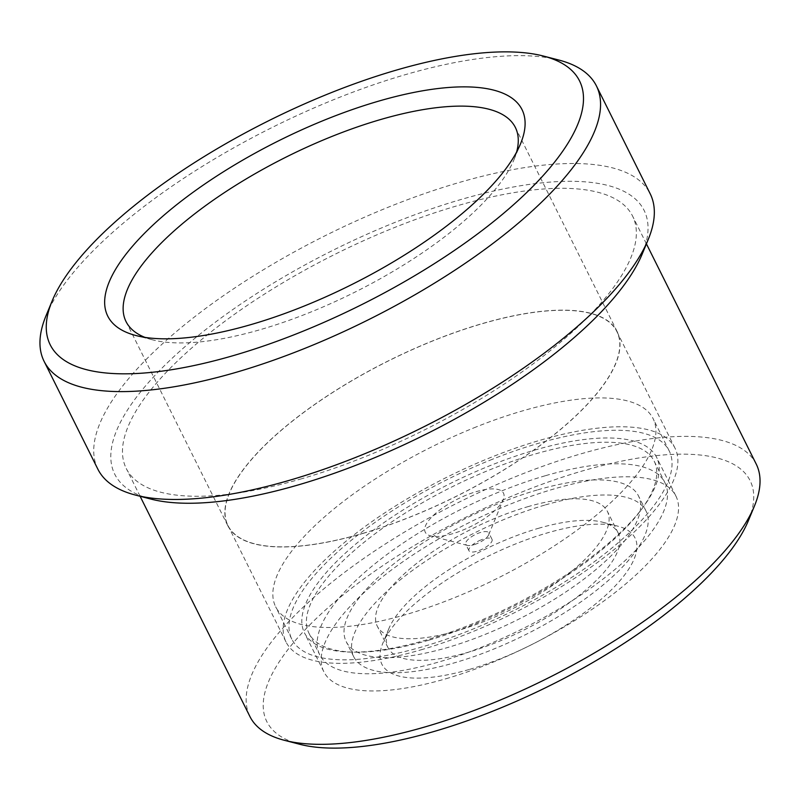<?xml version="1.0" encoding="UTF-8"?>
<svg xmlns="http://www.w3.org/2000/svg" width="800" height="800" viewBox="0 0 800 800"><rect width="100%" height="100%" fill="white"/><g stroke="black" fill="none" stroke-linecap="round" stroke-linejoin="round"><path stroke-width="0.6" stroke-dasharray="4 3" d="M489.88 460.28A210.87 73.47 153.5 0 1 669.23 450.96A210.87 73.47 153.5 0 1 471.14 629.82A210.87 73.47 153.5 0 1 291.8 639.14A210.87 73.47 153.5 0 1 489.88 460.28M473.75 427.92A210.87 73.47 153.5 0 1 653.09 418.6A210.87 73.47 153.5 0 1 455.01 597.47A210.87 73.47 153.5 0 1 275.66 606.78A210.87 73.47 153.5 0 1 473.75 427.92M476.71 543.75A12.86 4.48 153.5 0 1 467.35 545.4A12.86 4.48 153.5 0 1 465.78 544.32A12.86 4.48 153.5 0 1 477.86 533.41A12.86 4.48 153.5 0 1 488.79 532.84A12.86 4.48 153.5 0 1 488.71 534.74A12.86 4.48 153.5 0 1 476.71 543.75M481.08 539.88A12.86 4.48 -26.5 0 0 469 550.79A12.86 4.48 -26.5 0 0 479.94 550.22A12.86 4.48 -26.5 0 0 492.02 539.31A12.86 4.48 -26.5 0 0 481.08 539.88M466.32 495.12A43.72 15.23 -26.5 0 0 430.19 518.7A43.72 15.23 -26.5 0 0 430.58 535.87A43.72 15.23 -26.5 0 0 462.44 530.27A43.72 15.23 -26.5 0 0 503.23 499.65A43.72 15.23 -26.5 0 0 466.32 495.12M428.69 640.23A192.87 67.2 153.5 0 1 308.98 633.27A192.87 67.2 153.5 0 1 534.49 454.19A192.87 67.2 153.5 0 1 654.19 461.15A192.87 67.2 153.5 0 1 428.69 640.23M545.24 475.76A192.87 67.2 -26.5 0 0 319.74 654.84A192.87 67.2 -26.5 0 0 439.44 661.8A192.87 67.2 -26.5 0 0 664.95 482.72A192.87 67.2 -26.5 0 0 545.24 475.76M756.25 464.13A282.87 98.56 -26.5 0 0 580.69 453.92A282.87 98.56 -26.5 0 0 249.94 716.57M301.82 478.71A282.87 98.56 153.5 0 1 126.26 468.49A282.87 98.56 153.5 0 1 457 205.84A282.87 98.56 153.5 0 1 632.57 216.06A282.87 98.56 153.5 0 1 301.82 478.71M748.41 520.59A270.02 94.08 -26.5 0 0 582.54 470.91A270.02 94.08 -26.5 0 0 315.07 619.68A270.02 94.08 -26.5 0 0 299.75 744.28M150.8 499.05A295.73 103.04 153.5 0 1 167.59 362.59A295.73 103.04 153.5 0 1 460.53 199.64A295.73 103.04 153.5 0 1 642.2 254.05M97.87 469.18A308.59 107.52 153.5 0 1 458.67 182.65A308.59 107.52 153.5 0 1 650.2 193.8M469.68 669.35A141.44 49.28 -26.5 0 0 609.78 591.42A141.44 49.28 -26.5 0 0 617.81 526.16A141.44 49.28 -26.5 0 0 547.27 532.92A141.44 49.28 -26.5 0 0 382.79 643.33A141.44 49.28 -26.5 0 0 469.68 669.35M538.37 528.34A128.58 44.8 153.5 0 1 602.49 522.19A128.58 44.8 153.5 0 1 618.17 532.98A128.58 44.8 153.5 0 1 467.83 652.37A128.58 44.8 153.5 0 1 388.03 647.72A128.58 44.8 153.5 0 1 388.84 628.71A128.58 44.8 153.5 0 1 538.37 528.34M46.04 315.69A308.59 107.52 153.5 0 1 404.9 74.79A308.59 107.52 153.5 0 1 558.8 60.03M527.61 506.76A128.58 44.8 153.5 0 1 607.41 511.41A128.58 44.8 153.5 0 1 457.08 630.79A128.58 44.8 153.5 0 1 377.27 626.15A128.58 44.8 153.5 0 1 527.61 506.76M544.66 505.12A163.3 56.9 -26.5 0 0 353.73 656.74A163.3 56.9 -26.5 0 0 455.08 662.64A163.3 56.9 -26.5 0 0 646.01 511.02A163.3 56.9 -26.5 0 0 544.66 505.12M537.13 490.02A163.3 56.9 -26.5 0 0 346.2 641.64A163.3 56.9 -26.5 0 0 447.55 647.54A163.3 56.9 -26.5 0 0 638.48 495.92A163.3 56.9 -26.5 0 0 537.13 490.02M144.91 337.36A217.52 75.79 -26.5 0 0 152.56 339.84A217.52 75.79 -26.5 0 0 261.04 329.43A217.52 75.79 -26.5 0 0 513.99 159.63A217.52 75.79 -26.5 0 0 516.61 152.04M362.77 533.47A217.52 75.79 -26.5 0 0 617.1 331.51A217.52 75.79 -26.5 0 0 482.09 323.65A217.52 75.79 -26.5 0 0 227.77 525.62A217.52 75.79 -26.5 0 0 362.77 533.47M534.47 450.17A196.73 68.54 153.5 0 1 656.57 457.27A196.73 68.54 153.5 0 1 426.55 639.93A196.73 68.54 153.5 0 1 304.45 632.83A196.73 68.54 153.5 0 1 534.47 450.17M445.91 678.76A196.73 68.54 -26.5 0 0 675.93 496.1A196.73 68.54 -26.5 0 0 553.83 489A196.73 68.54 -26.5 0 0 323.81 671.66A196.73 68.54 -26.5 0 0 445.91 678.76M362.83 533.37A217.3 75.71 -26.5 0 0 616.9 331.6A217.3 75.71 -26.5 0 0 482.03 323.76A217.3 75.71 -26.5 0 0 227.96 525.52A217.3 75.71 -26.5 0 0 362.83 533.37M420.91 649.86A217.3 75.71 -26.5 0 0 674.98 448.09A217.3 75.71 -26.5 0 0 540.11 440.25A217.3 75.71 -26.5 0 0 286.04 642.01A217.3 75.71 -26.5 0 0 420.91 649.86M669.23 450.96L653.09 418.6M469 550.79L465.78 544.32M467.35 545.4L430.58 535.87M291.8 639.14L275.66 606.78M492.02 539.31L488.79 532.84M488.71 534.74L503.23 499.65M308.98 633.27L319.74 654.84M654.19 461.15L664.95 482.72M140.11 496.28L126.26 468.49M602.49 522.19L617.81 526.16M618.17 532.98L607.41 511.41M353.73 656.74L346.2 641.64M513.99 159.63L520.54 143.8M617.1 331.51L515.37 127.47M675.93 496.1L656.57 457.27M674.98 448.09L616.9 331.6M646.42 243.84L632.57 216.06M388.84 628.71L382.79 643.33M388.03 647.72L377.27 626.15M646.01 511.02L638.48 495.92M152.56 339.84L135.97 335.54M227.77 525.62L126.04 321.58M323.81 671.66L304.45 632.83M286.04 642.01L227.96 525.52"/><path stroke-width="1.2" d="M140.11 496.28L249.94 716.57A282.87 98.56 -26.5 0 0 284.43 740.31A282.87 98.56 -26.5 0 0 425.51 726.78A282.87 98.56 -26.5 0 0 754.46 505.96A282.87 98.56 -26.5 0 0 756.25 464.13L646.42 243.84M284.43 740.31L299.75 744.28A270.02 94.08 -26.5 0 0 434.41 731.37A270.02 94.08 -26.5 0 0 748.41 520.59L754.46 505.96M543.49 56.07L558.8 60.03A308.59 107.52 153.5 0 1 596.43 85.94L650.2 193.8A308.59 107.52 153.5 0 1 648.25 239.43L642.2 254.05A295.73 103.04 153.5 0 1 298.3 484.91A295.73 103.04 153.5 0 1 150.8 499.05L135.49 495.08A308.59 107.52 153.5 0 1 97.87 469.18L44.09 361.32A308.59 107.52 153.5 0 1 46.04 315.69L52.09 301.07A295.73 103.04 153.5 0 1 395.99 70.21A295.73 103.04 153.5 0 1 543.49 56.07A295.73 103.04 153.5 0 1 526.7 192.53A295.73 103.04 153.5 0 1 233.76 355.48A295.73 103.04 153.5 0 1 52.09 301.07M648.25 239.43A308.59 107.52 153.5 0 1 289.39 480.32A308.59 107.52 153.5 0 1 135.49 495.08M596.43 85.94A308.59 107.52 153.5 0 1 235.62 372.46A308.59 107.52 153.5 0 1 44.09 361.32M378.36 101.22A231.44 80.64 153.5 0 1 520.54 143.8A231.44 80.64 153.5 0 1 251.4 324.47A231.44 80.64 153.5 0 1 135.97 335.54A231.44 80.64 153.5 0 1 149.1 228.74A231.44 80.64 153.5 0 1 378.36 101.22M516.61 152.04A217.52 75.79 -26.5 0 0 515.37 127.47A217.52 75.79 -26.5 0 0 380.36 119.61A217.52 75.79 -26.5 0 0 126.04 321.58A217.52 75.79 -26.5 0 0 144.91 337.36"/></g></svg>
